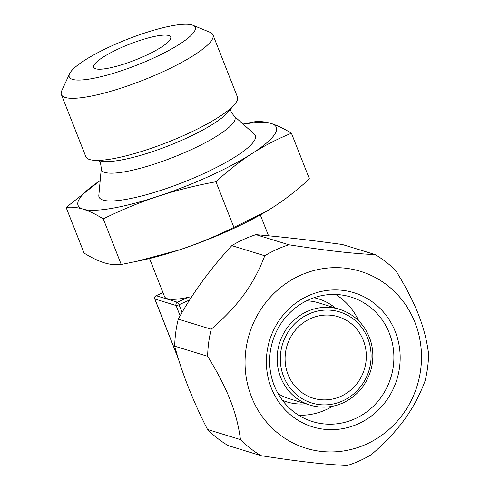 <?xml version="1.0" encoding="UTF-8"?>
<svg xmlns="http://www.w3.org/2000/svg" width="490" height="490" viewBox="0 0 490 490"><rect width="100%" height="100%" fill="white"/><g stroke="black" fill="none" stroke-linecap="round" stroke-linejoin="round"><path stroke-width="0.73" d="M149.53 258.524L164.53 296.609A59.529 12.109 -21.5 0 0 188.05 297.375L190.782 298.19M180.136 315.811L176.082 305.515L154.877 298.998A2.505 0.508 158.5 0 1 154.754 298.912L178.507 359.207M66.119 207.454C71.387 206.762 77.053 207.325 83.116 209.144A106.526 21.664 -21.5 0 1 100.193 180.534L66.119 207.454L84.084 253.073C91.434 257.642 98.153 260.888 104.254 262.799C110.317 264.618 115.983 265.182 121.251 264.49L141.886 260.276A106.526 21.664 -21.5 0 0 179.168 249.955C197.635 243.812 215.888 236.29 233.914 227.385L267.326 210.816L273.249 207.141C285.554 199.179 297.608 189.753 309.411 178.862L291.44 133.249C284.096 128.674 277.377 125.434 271.276 123.517C265.213 121.698 259.547 121.134 254.279 121.832L243.022 124.044M267.81 210.529A106.526 21.664 158.5 0 1 267.093 210.957A106.526 21.664 158.5 0 1 179.168 249.955L135.865 261.568M233.914 227.385L215.943 181.766C195.847 185.416 176.541 190.261 158.031 196.3A106.526 21.664 -21.5 0 1 83.116 209.144C89.223 211.061 95.942 214.302 103.28 218.871C121.428 209.916 139.681 202.388 158.031 196.3A106.526 21.664 -21.5 0 0 252.111 153.486C264.453 145.61 277.561 138.86 291.44 133.249M121.251 264.49L103.28 218.871M243.199 124.203A106.526 21.664 158.5 0 1 271.276 123.517A106.526 21.664 158.5 0 1 252.111 153.486C239.739 161.504 227.685 170.93 215.943 181.766M98.839 195.326A83.968 17.076 -21.5 0 0 202.566 174.121A83.968 17.076 -21.5 0 0 254.279 134.095L234.073 116.056A71.724 14.59 158.5 0 1 189.906 150.246A71.724 14.59 -21.5 0 1 101.308 168.352L98.839 195.326M234.532 104.493L227.636 112.516A71.436 14.529 158.5 0 1 185.287 138.707A71.436 14.529 -21.5 0 1 103.604 161.369L93.094 160.206A81.463 16.568 -21.5 0 0 186.237 134.364A81.463 16.568 -21.5 0 0 234.532 104.493A81.463 16.568 -21.5 0 0 237.423 96.947L212.966 34.864A81.463 16.568 158.5 0 1 161.78 72.281A81.463 16.568 -21.5 0 1 61.379 94.576A81.463 16.568 -21.5 0 1 61.771 90.717L69.58 73.763A67.675 13.763 -21.5 0 0 152.672 58.439A67.675 13.763 158.5 0 0 192.772 25.235L210.051 32.309A81.463 16.568 158.5 0 1 212.966 34.864M61.379 94.576L85.83 156.659A81.463 16.568 -21.5 0 0 93.094 160.206M69.58 73.763A67.675 13.763 -21.5 0 1 111.775 45.876A67.675 13.763 158.5 0 1 192.772 25.235M119.725 48.32A41.356 8.41 158.5 0 1 170.704 37.001A41.356 8.41 158.5 0 1 144.722 56.001A41.356 8.41 -21.5 0 1 93.743 67.32A41.356 8.41 -21.5 0 1 119.725 48.32M340.997 396.281A42.612 40.425 -72.9 0 1 313.196 398.199A42.612 40.425 -72.9 0 1 285.113 360.26A42.612 40.425 -72.9 0 1 310.415 318.647A42.612 40.425 107.1 0 1 338.223 316.73A42.612 40.425 107.1 0 1 366.3 354.668A42.612 40.425 107.1 0 1 340.997 396.281M332.532 406.29A65.17 61.832 -72.9 0 1 325.997 409.738A65.17 61.832 -72.9 0 1 298.643 415.22M335.736 294.478A65.17 61.832 -72.9 0 1 358.766 320.895M355.152 418.693A65.17 61.832 -72.9 0 1 312.626 421.621A65.17 61.832 -72.9 0 1 269.684 363.605A65.17 61.832 -72.9 0 1 308.382 299.96A65.17 61.832 107.1 0 1 350.901 297.032A65.17 61.832 107.1 0 1 393.85 355.048A65.17 61.832 107.1 0 1 355.152 418.693M358.466 423.728A70.18 66.585 107.1 0 0 395.265 331.583A70.18 66.585 107.1 0 0 308.094 295.856A70.18 66.585 -72.9 0 0 271.301 388A70.18 66.585 -72.9 0 0 358.466 423.728M366.489 444.105A92.549 87.808 107.1 0 0 415.018 322.598A92.549 87.808 107.1 0 0 300.07 275.478A92.549 87.808 -72.9 0 0 251.542 396.986A92.549 87.808 -72.9 0 0 366.489 444.105M375.248 254.604C352.555 253.6 327.865 250.788 288.892 244.78A115.928 109.987 107.1 0 0 276.538 249.532A115.928 109.987 -72.9 0 0 264.759 255.762L231.819 245.637A115.928 109.987 -72.9 0 1 243.591 239.414A115.928 109.987 107.1 0 1 255.952 234.655C280.954 236.768 309.735 240.045 342.308 244.479L375.248 254.604A115.928 109.987 107.1 0 1 395.804 270.67C415.667 302.912 425.057 326.72 428.621 353.982A115.928 109.987 107.1 0 1 425.051 381.03C414.087 409.763 398.805 430.765 371.512 454.518A115.928 109.987 107.1 0 1 359.734 460.747A115.928 109.987 -72.9 0 1 347.379 465.5C324.699 464.496 300.039 461.69 261.023 455.676L228.083 445.557A115.928 109.987 -72.9 0 1 207.521 429.485C192.784 400.538 181.845 372.768 174.703 346.173A115.928 109.987 -72.9 0 1 178.28 319.125C192.337 293.455 210.179 268.961 231.819 245.637M288.892 244.78L255.952 234.655M261.023 455.676A115.928 109.987 -72.9 0 1 240.461 439.61L207.521 429.485M240.461 439.61C236.897 412.372 227.532 388.57 207.644 356.297A115.928 109.987 -72.9 0 1 211.221 329.243L178.28 319.125M207.644 356.297L174.703 346.173M211.221 329.243C238.477 305.515 253.789 284.525 264.759 255.762M162.943 292.573L156.053 295.709A2.505 0.606 65.5 0 1 156.188 295.709L162.962 292.628M182.078 312.43L179.052 304.737A2.505 0.508 -21.5 0 1 176.082 305.515A2.505 2.377 -72.9 0 1 177.392 302.226A2.505 0.606 65.5 0 1 179.052 304.737L189.685 299.898M188.05 297.375L177.392 302.226L156.188 295.709A2.505 2.377 -72.9 0 0 154.877 298.998L178.207 358.227M342.798 400.851A47.622 45.184 -72.9 0 1 283.649 376.602A47.622 45.184 -72.9 0 1 308.62 314.078A47.622 45.184 107.1 0 1 367.77 338.327A47.622 45.184 107.1 0 1 342.798 400.851M342.939 402.902A50.133 47.561 -72.9 0 1 310.231 405.15A50.133 47.561 -72.9 0 1 277.193 360.524A50.133 47.561 -72.9 0 1 306.961 311.567A50.133 47.561 107.1 0 1 339.674 309.312C354.87 314.415 365.148 324.803 370.507 340.464C373.625 350.638 373.637 360.897 370.532 371.255C365.73 385.881 356.579 396.428 343.08 402.896C332.275 407.674 321.324 408.427 310.231 405.15L289.026 398.64A50.133 47.561 -72.9 0 1 278.057 393.58M339.674 309.312L318.469 302.796A50.133 47.561 107.1 0 0 306.556 300.823M305.827 403.797A53.888 51.125 -72.9 0 1 282.485 400.336M335.27 307.959A53.888 51.125 107.1 0 0 314.01 297.718M268.545 235.794L260.306 214.889M234.073 116.056L231.164 111.843L230.471 109.215M99.28 160.892L100.566 163.286L101.308 168.352M156.053 295.709A2.505 2.505 0 0 0 154.754 298.912"/></g></svg>
